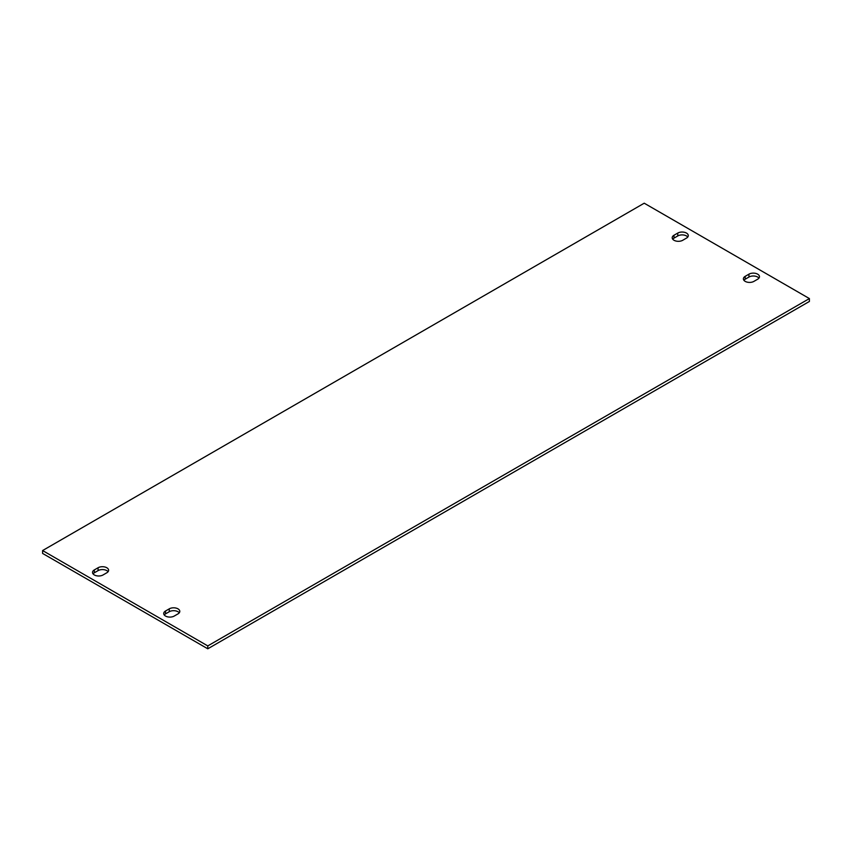 <?xml version="1.0" encoding="UTF-8"?>
<svg xmlns="http://www.w3.org/2000/svg" width="852" height="852" viewBox="0 0 852 852"><rect width="100%" height="100%" fill="white"/><g stroke="black" fill="none" stroke-linecap="round" stroke-linejoin="round"><path stroke-width="1.28" d="M165.522 616.049A6.166 3.568 0 0 0 174.245 616.049L177.983 613.887A6.166 3.568 0 0 0 179.793 611.363A6.166 3.568 0 0 0 175.981 608.072A6.166 3.568 0 0 0 169.26 608.85L165.522 611.012A6.166 3.568 0 0 0 163.712 613.525A6.166 3.568 0 0 0 165.522 616.049M94.338 574.951A6.166 3.568 0 0 0 103.06 574.951L106.798 572.789A6.166 3.568 0 0 0 108.609 570.276A6.166 3.568 0 0 0 104.796 566.974A6.166 3.568 0 0 0 98.076 567.751L94.338 569.913A6.166 3.568 0 0 0 92.527 572.427A6.166 3.568 0 0 0 94.338 574.951M674.017 240.275A6.166 3.568 0 0 0 682.74 240.275L686.478 238.113A6.166 3.568 0 0 0 688.288 235.599A6.166 3.568 0 0 0 684.476 232.308A6.166 3.568 0 0 0 677.755 233.075L674.017 235.237A6.166 3.568 0 0 0 672.207 237.751A6.166 3.568 0 0 0 674.017 240.275M745.202 281.373A6.166 3.568 0 0 0 753.924 281.373L757.662 279.211A6.166 3.568 0 0 0 759.473 276.687A6.166 3.568 0 0 0 755.66 273.396A6.166 3.568 0 0 0 748.94 274.174L745.202 276.336A6.166 3.568 0 0 0 743.391 278.849A6.166 3.568 0 0 0 745.202 281.373M809.4 298.573L644.218 203.202L42.6 550.552L42.6 553.427L207.781 648.798L809.4 301.448L809.4 298.573L207.781 645.912L207.781 648.798M42.6 550.552L207.781 645.912M164.234 614.963A6.166 3.568 180 0 1 165.522 613.887L169.26 611.725A6.166 3.568 180 0 1 179.261 612.812M93.049 573.865A6.166 3.568 180 0 1 94.338 572.789L98.076 570.627A6.166 3.568 180 0 1 108.087 571.713M672.739 239.188A6.166 3.568 180 0 1 674.017 238.113L677.755 235.951A6.166 3.568 180 0 1 687.766 237.037M743.913 280.287A6.166 3.568 180 0 1 745.202 279.211L748.94 277.049A6.166 3.568 180 0 1 758.951 278.135M748.94 277.049L748.94 274.174M745.202 279.211L745.202 276.336M674.017 238.113L674.017 235.237M677.755 235.951L677.755 233.075M94.338 572.789L94.338 569.913M98.076 570.627L98.076 567.751M169.26 611.725L169.26 608.85M165.522 613.887L165.522 611.012"/></g></svg>
